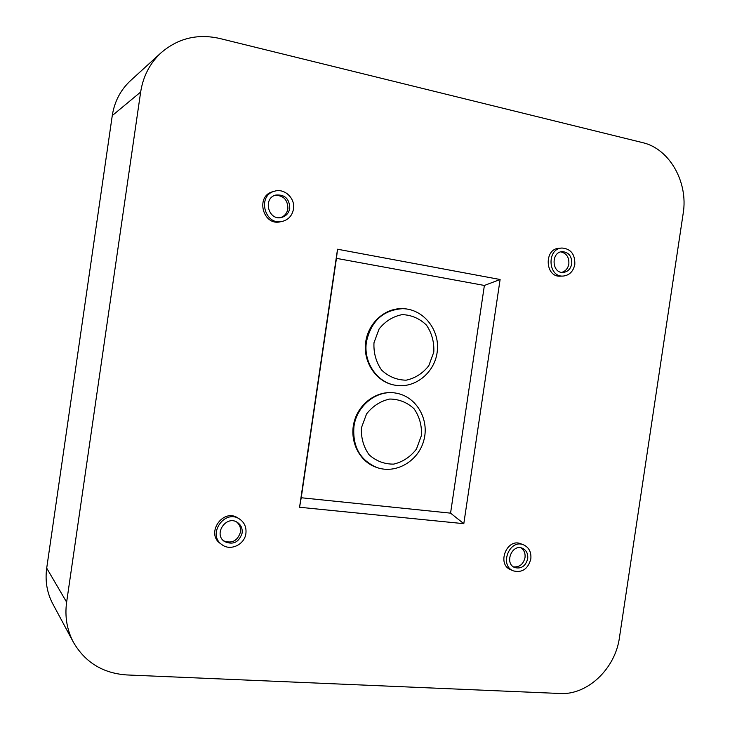 <?xml version="1.0" encoding="UTF-8"?>
<svg xmlns="http://www.w3.org/2000/svg" width="730" height="730" viewBox="0 0 730 730"><rect width="100%" height="100%" fill="white"/><g stroke="black" fill="none" stroke-linecap="round" stroke-linejoin="round"><path stroke-width="1.09" d="M377.054 467.583L376.342 467.337C359.324 461.652 349.068 440.874 354.178 421.821C359.087 402.714 378.167 389.71 395.742 393.087L396.481 393.224C377.483 389.2 356.632 405.278 353.95 426.512C352.389 446.587 360.091 460.274 377.054 467.583C396.408 474.345 418.746 460.758 423.902 440.08C429.468 419.513 416.611 396.801 396.481 393.224M395.532 385.267L394.793 385.148C377.1 382.319 363.577 363.567 365.484 343.93C367.172 324.266 383.907 308.224 401.865 308.671L402.622 308.68C383.204 309.995 371.15 320.999 366.46 341.695C363.075 362.007 377.045 382.62 395.532 385.267C415.708 388.78 435.573 371.789 437.352 350.537C439.56 329.321 423.154 308.909 402.622 308.68M336.448 258.347L301.225 497.75L450.565 513.144L484.382 285.457L336.448 258.347L337.534 249.222L500.105 279.508L463.805 523.675L299.565 507.259L337.534 249.222M299.565 507.259L301.225 497.75M463.805 523.675L450.565 513.144M500.105 279.508L484.382 285.457M289.755 208.324C288.806 213.206 286.032 216.262 281.433 217.485C268.275 220.889 262.554 198.076 275.858 195.047C284.882 194.39 289.509 198.815 289.755 208.324M280.512 217.64C284.6 216.18 287.054 213.224 287.885 208.753C287.812 199.801 283.505 195.33 274.964 195.339M282.136 221.436L280.311 221.801C262.782 226.181 255.153 195.895 272.819 191.707L274.626 191.196C256.887 195.403 264.543 225.835 282.136 221.436C288.405 219.821 292.192 215.697 293.487 209.063C295.44 198.396 284.545 187.984 274.626 191.196M140.653 92.044L66.631 602.159C64.669 616.567 66.932 629.935 73.411 642.263C85.173 662.42 102.957 673.306 126.764 674.94L560.038 693.5C587.559 695.234 615.344 668.58 619.442 637.6L683.189 213.379C688.417 182.317 669.574 148.692 642.555 142.615L219.538 38.434C197.465 33.516 178.001 38.279 161.147 52.724C149.951 63.145 143.117 76.258 140.653 92.044L112.265 115.596C114.455 101.589 120.55 89.936 130.551 80.619L161.147 52.724M221.92 544.644L220.369 543.503C205.376 533.438 223.125 507.77 237.889 517.999L239.513 519.021C224.685 508.746 206.864 534.542 221.92 544.644C230.351 551.387 244.705 544.607 245.901 533.447C246.567 527.233 244.431 522.415 239.513 519.021M513.318 570.869L510.671 569.729C496.373 564.281 506.912 537.636 520.882 543.804L523.565 544.845C509.549 538.649 498.973 565.412 513.318 570.869C522.142 573.004 527.982 569.062 530.82 559.034C531.458 552.172 529.04 547.445 523.565 544.845M563.168 276.068L560.311 276.168C545.018 277.455 543.768 248.729 559.125 248.246L561.99 248.027C546.569 248.51 547.828 277.354 563.168 276.068C569.446 275.329 573.324 271.432 574.82 264.397C575.103 254.241 570.823 248.784 561.99 248.027M242.123 533.11C238.911 542.472 232.998 545.264 224.411 541.477C213.078 534.013 226.419 514.677 237.469 522.461C241.064 524.989 242.615 528.538 242.123 533.11M223.654 540.875C232.012 543.841 237.615 540.884 240.489 532.033C240.964 527.89 239.677 524.542 236.629 521.977M571.745 263.795C570.641 268.996 567.767 271.879 563.14 272.445C551.707 273.458 550.776 251.95 562.264 251.64C568.789 252.233 571.946 256.276 571.745 263.795M561.698 272.372C565.595 271.25 567.976 268.439 568.852 263.95C569.199 257.288 566.526 253.264 560.841 251.877M527.699 558.76C525.6 566.17 521.284 569.108 514.75 567.557C504.047 563.533 511.931 543.576 522.361 548.239C526.385 550.183 528.173 553.687 527.699 558.76M513.473 566.863C519.468 567.365 523.31 564.299 525.007 557.665C525.481 553.331 524.131 550.055 520.974 547.838M73.411 642.263L52.797 603.874C46.994 592.842 44.968 580.934 46.702 568.141L112.265 115.596M361.432 427.771L366.56 413.928C372.765 406.035 380.494 401.071 389.738 399.036C399.073 399.146 407.176 402.394 414.065 408.791C419.485 416.638 421.94 425.526 421.438 435.472L416.456 449.069C410.442 456.889 402.86 461.907 393.726 464.116C384.409 464.225 376.215 461.114 369.134 454.808C363.522 446.933 360.958 437.927 361.432 427.771M373.979 342.735L379.107 328.956C385.294 321.191 393.005 316.409 402.221 314.621C411.519 314.995 419.595 318.481 426.457 325.105C431.85 333.145 434.295 342.16 433.784 352.143L428.811 365.675C422.807 373.377 415.251 378.213 406.145 380.184C396.855 380.029 388.688 376.68 381.644 370.137C376.05 362.062 373.495 352.928 373.979 342.735M66.631 602.159L46.702 568.141"/></g></svg>
